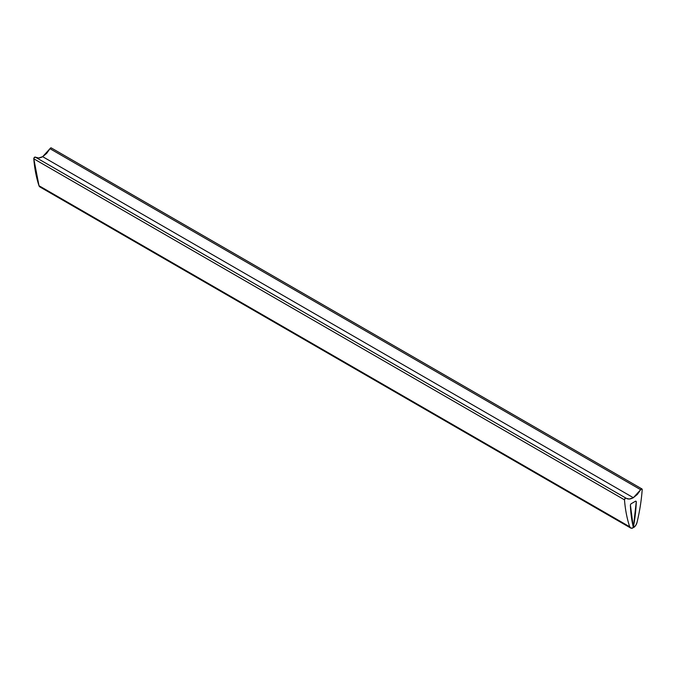 <?xml version="1.0" encoding="UTF-8"?>
<svg xmlns="http://www.w3.org/2000/svg" width="676" height="676" viewBox="0 0 676 676"><rect width="100%" height="100%" fill="white"/><g stroke="black" fill="none" stroke-linecap="round" stroke-linejoin="round"><path stroke-width="1.01" d="M51.207 147.892A1.251 0.727 120 0 0 50.632 147.976A1.251 0.727 120 0 0 49.973 148.695L46.661 153.384L42.656 156.671L49.973 148.695L640.662 489.72L633.344 497.705L42.656 156.671L38.65 158.007L35.338 157.145C37.324 158.438 39.757 158.277 42.656 156.671L633.344 497.705C630.446 499.31 628.004 499.463 626.027 498.17A1.251 0.727 120 0 0 625.368 498.212A1.251 0.727 -60 0 1 625.984 498.144L35.338 157.145A1.251 0.727 120 0 0 34.679 157.187A1.251 0.727 120 0 0 33.8 158.801A167.073 96.457 120 0 0 38.997 185.731A5.433 3.135 120 0 0 39.952 186.973M626.373 498.389L629.339 499.032L633.344 497.705L637.35 494.409L640.662 489.72A1.251 0.727 -60 0 1 641.321 489.002A1.251 0.727 -60 0 1 641.896 488.917A1.251 0.727 -60 0 1 642.2 489.61A167.073 96.457 -60 0 1 637.003 522.54A5.433 3.135 -60 0 1 633.894 527.365L633.243 526.925L633.835 527.407L635.82 525.244L637.003 522.54A167.073 96.457 120 0 0 642.2 489.61L641.321 489.002A1.251 0.727 120 0 0 640.662 489.72L49.973 148.695L51.283 147.934M633.285 527.086L632.787 527.998A5.433 3.135 -60 0 1 630.632 527.998A5.433 3.135 -60 0 1 629.686 526.756L38.997 185.731L629.686 526.756A167.073 96.457 -60 0 1 624.489 499.834L33.8 158.801L624.489 499.834A1.251 0.727 -60 0 1 625.368 498.212L624.489 499.834A167.073 96.457 120 0 0 629.686 526.756L630.86 528.108L632.854 527.973L633.285 527.086L630.387 504.887L630.978 503.84L635.702 501.11L636.293 501.482L633.404 527.018A146.185 84.399 -60 0 0 636.293 501.482L635.702 501.11L630.978 503.84L630.387 504.887A146.185 84.399 -60 0 0 633.285 527.086M635.702 501.11L636.293 501.482M625.993 498.153L35.313 157.119L34.028 157.888L33.8 158.801L38.997 185.731L40.18 187.083M39.943 186.965L630.632 527.998M641.947 488.942L51.258 147.917"/></g></svg>
